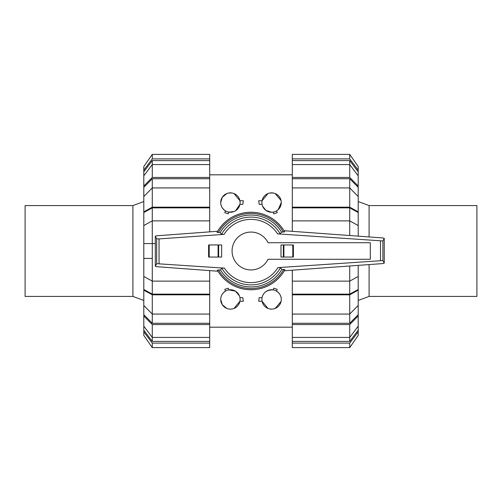 <?xml version="1.0" encoding="UTF-8"?>
<svg xmlns="http://www.w3.org/2000/svg" width="502" height="502" viewBox="0 0 502 502"><rect width="100%" height="100%" fill="white"/><g stroke="black" fill="none" stroke-linecap="round" stroke-linejoin="round"><path stroke-width="0.75" d="M232.068 251A18.932 18.932 0 0 0 268.024 259.283L370.307 259.283L370.307 242.717L268.024 242.717A18.932 18.932 0 0 0 232.068 251M293.394 257.055L293.394 244.945L293.394 257.055L280.988 257.055L280.988 244.945L283.348 244.945L283.348 257.055M217.303 270.151L217.937 271.231L156.429 266.662L155.313 266.229L156.668 263.682L224.413 268.137L221.771 268.175L220.46 269.944L218.577 269.944A37.55 37.55 0 0 0 283.705 269.448L281.848 269.442L280.511 267.673L277.901 267.635L382.882 260.576L384.237 263.13L383.101 263.55L284.339 270.773L284.979 269.656A38.761 38.761 0 0 1 217.303 270.151M218.828 269.944L217.385 270.22M156.429 235.814L217.636 231.265L217.021 232.344A38.761 38.761 0 0 1 284.697 231.849L284.038 230.725L383.101 237.967L384.237 238.394L382.882 240.947L277.587 233.863L280.229 233.825L281.54 232.056L283.423 232.056A37.55 37.55 0 0 0 218.295 232.552L220.152 232.558L221.489 234.327L224.099 234.365L159.052 238.914L156.668 238.795L155.313 236.247L156.429 235.814M283.172 232.056L284.615 231.78M218.652 257.055L221.652 257.055L221.652 244.945L208.606 244.945L208.606 257.055L218.652 257.055L218.652 244.945M208.606 257.055L208.606 244.945M293.394 244.945L283.348 244.945M217.109 232.282L218.546 232.552M155.313 236.247L155.313 266.229M156.668 238.795L156.668 263.682M284.891 269.718L283.454 269.448M382.882 240.947L382.882 260.576M384.237 238.394L384.237 263.13M220.46 269.944A35.937 35.937 0 0 0 281.848 269.442M280.229 233.825A33.898 33.898 0 0 0 221.489 234.327M281.54 232.056A35.937 35.937 0 0 0 220.152 232.558M221.771 268.175A33.898 33.898 0 0 0 280.511 267.673M358.196 201.559L369.096 205.575L476.9 205.575L476.9 296.425L369.096 296.425L369.096 264.579M358.196 300.441L369.096 296.425M369.096 236.944L369.096 205.575M143.804 300.441L132.904 296.425L25.1 296.425L25.1 205.575L132.904 205.575L132.904 296.425M143.804 201.559L132.904 205.575M349.718 207.872L358.196 212.522L358.196 225.53L349.718 220.88L349.718 207.872L292.302 207.872L292.302 207.175L349.718 207.175L358.196 211.825L358.196 212.522M358.196 276.47L358.196 289.478L349.718 294.128L349.718 281.12L358.196 276.47L358.196 265.376M349.718 178.725L358.196 187.321L358.196 196.52L349.718 187.93L349.718 178.725L292.302 178.725L292.302 177.438L349.718 177.438L358.196 186.029L358.196 187.321M358.196 305.48L358.196 314.679L349.718 323.275L349.718 314.07L358.196 305.48L358.196 290.175L349.718 294.825L292.302 294.825L292.302 281.12L349.718 281.12L349.718 265.997M349.718 160.584L358.196 171.809L358.196 175.807L349.718 164.574L349.718 160.584L292.302 160.584L292.302 154.384L349.718 154.384L358.196 166.538L358.196 171.809M349.718 341.416L292.302 341.416L292.302 337.426L349.718 337.426L358.196 326.193L358.196 330.19L349.718 341.416L349.718 324.562L292.302 324.562L292.302 314.07L349.718 314.07L349.718 294.825M349.718 235.526L349.718 220.88L292.302 220.88L292.302 207.872M349.718 294.128L292.302 294.128M349.718 207.175L349.718 187.93L292.302 187.93L292.302 178.725M349.718 323.275L292.302 323.275M349.718 177.438L349.718 164.574L292.302 164.574L292.302 160.584M292.302 231.328L292.302 220.88M358.196 236.147L358.196 225.53M358.196 211.825L358.196 196.52M292.302 207.175L292.302 187.93M292.302 177.438L292.302 164.574M358.196 186.029L358.196 175.807M292.302 158.902L349.718 158.902L349.718 154.384M349.718 158.902L358.196 170.128M349.718 343.098L349.718 347.616L292.302 347.616L349.718 347.616L358.196 335.462L358.196 331.872L349.718 343.098L292.302 343.098L292.302 341.416M292.302 347.616L292.302 343.098M358.196 330.19L358.196 331.872M358.196 314.679L358.196 315.971L349.718 324.562M292.302 337.426L292.302 324.562M358.196 326.193L358.196 315.971M292.302 314.07L292.302 294.825M358.196 289.478L358.196 290.175M292.302 281.12L292.302 270.195M152.282 207.872L209.698 207.872L209.698 220.88L152.282 220.88L143.804 225.53L143.804 212.522L152.282 207.872L152.282 294.128L143.804 289.478L143.804 276.47L152.282 281.12L209.698 281.12L209.698 294.128L152.282 294.128M152.282 258.417L143.804 258.417L143.804 276.47M143.804 225.53L143.804 258.417M152.282 323.275L143.804 314.679L143.804 305.48L152.282 314.07L152.282 323.275L209.698 323.275L209.698 324.562L152.282 324.562L143.804 315.971L143.804 314.679M143.804 196.52L143.804 187.321L152.282 178.725L152.282 187.93L143.804 196.52L143.804 211.825L152.282 207.175L209.698 207.175L209.698 207.872M152.282 341.416L143.804 330.19L143.804 326.193L152.282 337.426L152.282 341.416L209.698 341.416L209.698 347.616L152.282 347.616L143.804 335.462L143.804 330.19M152.282 160.584L209.698 160.584L209.698 164.574L152.282 164.574L143.804 175.807L143.804 171.809L152.282 160.584L152.282 177.438L209.698 177.438L209.698 187.93L152.282 187.93L152.282 207.175M209.698 294.128L209.698 294.825L152.282 294.825L152.282 314.07L209.698 314.07L209.698 323.275M152.282 178.725L209.698 178.725M152.282 324.562L152.282 337.426L209.698 337.426L209.698 341.416M209.698 270.622L209.698 281.12M152.282 294.825L143.804 290.175L143.804 289.478M143.804 290.175L143.804 305.48M209.698 294.825L209.698 314.07M209.698 324.562L209.698 337.426M143.804 315.971L143.804 326.193M209.698 343.098L152.282 343.098L152.282 347.616M152.282 343.098L143.804 331.872M209.698 158.902L209.698 154.384L152.282 154.384L143.804 166.538L143.804 170.128L152.282 158.902L209.698 158.902L209.698 160.584M152.282 154.384L152.282 158.902M143.804 171.809L143.804 170.128M143.804 187.321L143.804 186.029L152.282 177.438M209.698 164.574L209.698 177.438M143.804 175.807L143.804 186.029M209.698 187.93L209.698 207.175M143.804 212.522L143.804 211.825M143.804 243.583L155.313 243.583M209.698 220.88L209.698 231.855M281.283 299.449A9.689 9.689 0 0 0 271.595 289.761A9.689 9.689 0 0 0 261.9 299.449A9.689 9.689 0 0 0 271.595 309.138A9.689 9.689 0 0 0 281.283 299.449C281.321 296.13 279.746 293.356 276.552 291.129L277.211 289.334L273.753 288.192L273.138 289.886C266.945 289.817 263.255 292.402 262.075 297.636L259.201 297.636L258.681 301.269L262.075 301.269L268.018 308.46M239.354 295.722L235.407 291.147L228.862 289.886L228.247 288.192L224.789 289.334L225.448 291.129C222.254 293.356 220.679 296.13 220.717 299.449L222.279 304.72L226.835 308.46M240.1 299.449A9.689 9.689 0 0 0 230.405 289.761A9.689 9.689 0 0 0 220.717 299.449A9.689 9.689 0 0 0 230.405 309.138A9.689 9.689 0 0 0 240.1 299.449M226.835 193.54L222.279 197.28L220.717 202.551C220.679 205.87 222.254 208.644 225.448 210.871L224.789 212.666L228.247 213.808L228.862 212.114L234.014 211.543M235.633 210.708L239.925 204.364L242.799 204.364L243.319 200.731L239.925 200.731L233.982 193.54M220.717 202.551A9.689 9.689 0 0 0 230.405 212.239A9.689 9.689 0 0 0 240.1 202.551A9.689 9.689 0 0 0 230.405 192.862A9.689 9.689 0 0 0 220.717 202.551M262.646 206.278L265.966 210.438L271.595 212.239L273.138 212.114L273.753 213.808L277.211 212.666L276.552 210.871M278.177 209.66L281.283 202.551A9.689 9.689 0 0 0 271.595 192.862A9.689 9.689 0 0 0 261.9 202.551A9.689 9.689 0 0 0 271.595 212.239A9.689 9.689 0 0 0 281.283 202.551M232.244 193.038L228.573 193.038M268.018 193.54L262.075 200.731L258.681 200.731L259.201 204.364L262.075 204.364M281.076 200.549L275.165 193.54M273.427 193.038L269.756 193.038M233.982 308.46L239.925 301.269L243.319 301.269L242.799 297.636L239.925 297.636M228.573 308.962L230.405 309.138M275.165 308.46L281.076 301.451M269.756 308.962L271.595 309.138M209.208 257.055L209.208 244.945M218.094 257.055L218.094 244.945M292.791 244.945L292.791 257.055M283.906 244.945L283.906 257.055M380.497 241.06L380.497 260.463M159.052 238.914L159.052 263.563M284.697 231.849A38.761 38.761 0 0 0 217.021 232.344M277.587 233.863A31.632 31.632 0 0 0 224.099 234.365M224.413 268.137A31.632 31.632 0 0 0 277.901 267.635M209.698 174.809L292.302 174.809M209.698 327.191L292.302 327.191"/></g></svg>
